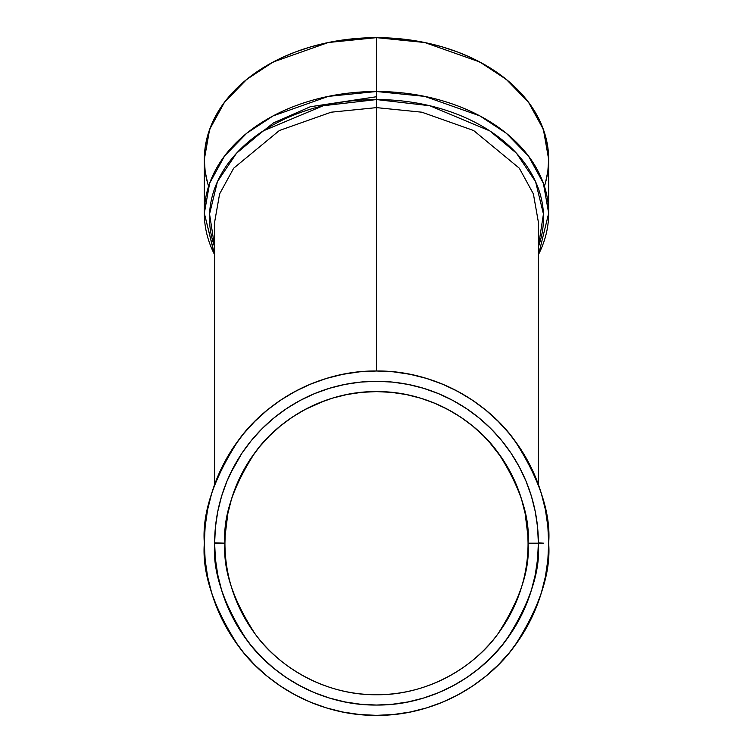 <?xml version="1.0" encoding="UTF-8"?>
<svg xmlns="http://www.w3.org/2000/svg" width="753" height="753" viewBox="0 0 753 753"><rect width="100%" height="100%" fill="white"/><g stroke="black" fill="none" stroke-linecap="round" stroke-linejoin="round"><path stroke-width="1.13" d="M233.854 466.653L226.954 481.223L221.598 496.18L217.739 511.588L215.414 527.307L214.633 543.177L215.414 559.037L217.739 574.755L221.598 590.164L226.954 605.12L233.741 619.474L241.911 633.104L251.37 645.858L262.044 657.633L273.81 668.297L286.573 677.766L300.193 685.927L314.556 692.722L329.513 698.069L344.921 701.928L360.631 704.262L376.5 705.043L392.369 704.262L408.079 701.928L423.487 698.069L438.444 692.722L452.807 685.927L466.427 677.766L479.19 668.297L490.956 657.633L501.63 645.858L511.089 633.104L519.259 619.474L526.046 605.12L531.402 590.164L535.261 574.755L537.586 559.037L538.367 543.177L543.525 543.177L538.367 543.177C540.532 571.311 529.736 603.68 505.997 640.295C481.158 675.055 431.45 705.683 376.5 705.043C321.55 705.683 271.842 675.055 247.003 640.295C223.264 603.68 212.468 571.311 214.633 543.177L224.94 543.177C222.916 516.831 233.025 486.513 255.248 452.233C278.506 419.685 325.051 391.014 376.5 391.607C427.949 391.014 474.494 419.685 497.752 452.233C519.975 486.513 530.084 516.831 528.06 543.177L538.367 543.177L537.586 527.307L535.261 511.588L531.402 496.18L526.046 481.223L519.259 466.869L511.089 453.24L501.63 440.486L490.956 428.711L479.19 418.047L466.427 408.587L452.534 400.267M214.633 542.847L224.94 543.177C222.916 569.513 233.025 599.83 255.248 634.111C278.506 666.659 325.051 695.33 376.5 694.737C427.949 695.33 474.494 666.659 497.752 634.111C519.975 599.83 530.084 569.513 528.06 543.177L538.367 543.177A161.867 161.867 0 0 0 376.5 381.3A161.867 161.867 0 0 0 214.633 543.177L224.94 543.177A151.56 151.56 0 0 1 376.5 391.607A151.56 151.56 0 0 1 528.06 543.177C530.084 569.513 519.975 599.83 497.752 634.111C474.494 666.659 427.949 695.33 376.5 694.737C325.051 695.33 278.506 666.659 255.248 634.111C233.025 599.83 222.916 569.513 224.94 543.177L225.119 535.731L224.94 543.177C222.916 516.831 233.025 486.513 255.248 452.233C278.506 419.685 325.051 391.014 376.5 391.607C427.949 391.014 474.494 419.685 497.752 452.233C519.975 486.513 530.084 516.831 528.06 543.177L527.881 535.731L528.06 543.177L538.367 543.177L537.586 527.307M229.383 506.75L227.905 513.348M240.612 476.047L236.48 485.177L242.833 471.726L250.485 458.972L259.343 447.018L269.329 436.006L280.351 426.01L292.296 417.153L305.059 409.51L318.5 403.147L332.506 398.139L318.5 403.147L305.059 409.5L292.296 417.153L280.351 426.01L269.329 436.006L259.343 447.018L250.485 458.972L242.833 471.726L236.48 485.177L231.463 499.173L227.848 513.602L231.463 499.173L236.564 484.96M233.797 492.114L234.964 488.961M252.584 455.913L250.504 458.935M325.287 400.521L305.134 409.463M347.039 394.506L332.704 398.083M346.785 394.553L361.647 392.341L376.5 391.607L391.353 392.341L406.083 394.525M386.797 391.965L391.353 392.341M406.498 394.61L420.701 398.205M483.671 436.006L493.657 447.018L483.671 436.006L472.649 426.01L483.671 436.006L472.649 426.01L460.704 417.153L447.941 409.51L434.5 403.147L420.494 398.139L434.5 403.147L447.941 409.51L460.704 417.153L472.752 426.094M500.369 455.838L510.167 471.726L516.52 485.177L521.537 499.173L525.152 513.602L527.881 535.731L526.498 521.452M545.37 183.148L547.845 171.336L548.673 159.401L548.673 213.259L543.384 183.29L528.418 155.965L506.223 133.206L479.802 115.858L424.711 96.384L376.5 91.508L376.5 99.565L323.253 105.731L263.126 130.947L236.517 153.245L217.419 181.671L209.56 214.021L214.633 246.786L209.56 214.021L217.419 181.671L236.517 153.245L263.126 130.947L323.253 105.731L376.5 99.565L376.5 107.623L331.179 112.197L279.382 130.514L233.675 168.211L219.612 193.907L214.633 222.079L219.612 193.907L233.675 168.211L279.382 130.514L331.179 112.197L376.5 107.623L376.5 370.994L393.377 371.822L410.093 374.307L426.48 378.411L442.387 384.096L457.664 391.325L472.159 400.012L485.732 410.074L498.251 421.426L509.593 433.944L519.664 447.517L528.352 462.003L535.571 477.28L541.266 493.187L545.37 509.583L547.845 526.3L548.673 543.177L547.845 560.044L545.37 576.76L541.266 593.157L535.571 609.064L528.352 624.341L519.664 638.826L509.593 652.399L498.251 664.918L485.732 676.269L472.159 686.331L457.664 695.019L442.387 702.248L426.48 707.933L410.093 712.046L393.377 714.522L376.5 715.35L359.623 714.522L342.907 712.046L326.52 707.933L310.613 702.248L295.336 695.019L280.841 686.331L267.268 676.269L254.749 664.918L243.407 652.399L233.336 638.826L224.648 624.341L217.429 609.064L211.734 593.157L207.63 576.76L205.155 560.044L204.327 543.177C202.02 513.245 213.504 478.814 238.757 439.865C265.178 402.893 318.048 370.307 376.5 370.994C434.952 370.307 487.822 402.893 514.243 439.865C539.496 478.814 550.98 513.245 548.673 543.177A172.173 172.173 0 0 1 548.673 543.497M544.41 186.33A172.173 121.751 180 0 0 376.5 37.65L393.377 38.234L410.093 39.994L426.48 42.893L442.387 46.921L457.664 52.023L472.159 58.169L485.732 65.285L498.251 73.305L509.593 82.162L519.664 91.762L528.352 102.003L535.571 112.809L541.266 124.057L545.37 135.644L547.845 147.466L548.673 159.401L543.384 129.431L528.418 102.107L506.223 79.347L479.802 62L424.711 42.516L376.5 37.65L376.5 99.565L429.747 105.731L489.874 130.947L516.483 153.245L535.581 181.671L543.44 214.021L538.367 246.786L543.44 214.021L535.581 181.671L516.483 153.245L489.874 130.947L429.747 105.731L376.5 99.565L376.5 370.994L359.623 371.822L342.907 374.307L326.52 378.411L310.613 384.096L295.336 391.325L280.841 400.012L267.268 410.074L254.749 421.426L243.407 433.944L233.336 447.517L224.648 462.003L217.429 477.28L211.734 493.187L207.63 509.583L205.155 526.3L204.327 543.177A172.173 172.173 0 0 1 376.5 370.994A172.173 172.173 0 0 1 548.673 543.177C550.98 573.099 539.496 607.53 514.243 646.479C487.822 683.451 434.952 716.037 376.5 715.35C318.048 716.037 265.178 683.451 238.757 646.479C213.504 607.53 202.02 573.099 204.327 543.177L204.327 543.177A172.173 172.173 0 0 0 204.327 543.497M538.367 255.493L548.673 213.259A172.173 121.751 180 0 0 376.5 91.508L376.5 370.994M538.367 222.079L533.388 193.907L519.325 168.211L473.618 130.514L421.821 112.197L376.5 107.623L421.821 112.197L473.618 130.514L519.325 168.211L533.388 193.907L538.367 222.079L538.367 484.49L541.266 493.187M452.807 400.417L438.444 393.621L423.487 388.275L408.079 384.416L392.369 382.082L376.5 381.3L360.631 382.082L344.921 384.416L329.513 388.275L314.556 393.621L300.193 400.417L286.573 408.587L273.81 418.047L262.044 428.711L251.37 440.486L241.911 453.24L230.173 473.966M392.219 382.072L387.503 381.677M376.302 391.607L373.949 391.635M363.351 392.181L361.779 392.332M361.346 392.369L359.125 392.614M348.658 394.196L347.142 394.478M346.672 394.572L344.469 395.033M334.266 397.612L332.882 398.026M226.004 525.227L225.702 528.004M225.674 528.314L225.119 535.731L227.848 513.602M493.657 447.018L502.515 458.972L488.65 441.23M527.298 528.004L526.987 525.18M523.627 506.769L525.152 513.602L521.537 499.173L516.52 485.177L510.167 471.726L500.397 455.876M420.118 398.026L418.724 397.612M408.531 395.033L406.262 394.563M405.858 394.478L404.305 394.186M393.875 392.614L391.654 392.369M391.193 392.322L389.649 392.181M379.051 391.635L376.698 391.607M490.956 428.711L479.19 418.047M314.556 393.621L300.193 400.417M359.623 714.522L376.5 715.35M214.821 535.232L215.414 527.307M538.367 254.759A172.173 121.751 180 0 0 376.5 91.508L376.5 37.65L328.289 42.516L273.198 62L246.777 79.347L224.582 102.107L209.616 129.431L204.327 159.401L204.327 213.259A172.173 121.751 0 0 1 376.5 91.508A172.173 121.751 0 0 0 214.633 254.759L204.327 213.259L209.616 183.29L224.582 155.965L246.777 133.206L273.198 115.858L328.289 96.384L376.5 91.508L376.5 37.65L359.623 38.234L342.907 39.994L326.52 42.893L310.613 46.921L295.336 52.023L280.841 58.169L267.268 65.285L254.749 73.305L243.407 82.162L233.336 91.762L224.648 102.003L217.429 112.809L211.734 124.057L207.63 135.644L205.155 147.466L204.327 159.401L205.155 171.336L207.63 183.148M240.574 149.038L273.49 122.899L310.283 106.747L376.5 96.732M521.462 498.947L520.502 495.907M518.393 489.921L516.737 485.694M516.502 485.111L515.221 482.127M513.508 478.371L512.021 475.322M510.233 471.849L502.515 458.972M498.222 452.873L496.18 450.181M472.649 426.01L466.851 421.492M460.704 417.153L454.586 413.275M447.941 409.51L441.635 406.319M434.792 403.269L427.713 400.521M420.494 398.139L414.084 396.351M406.065 394.525L400.69 393.555M376.5 391.607L361.647 392.341M352.31 393.555L347.105 394.487M338.69 396.407L332.628 398.102M324.967 400.643L318.679 403.071M298.414 413.275L292.531 417.002M286.187 421.464L280.502 425.897M274.817 430.782L269.329 436.006M264.35 441.23L259.352 447.018M256.886 450.106L254.778 452.873M248.622 461.815L245.346 467.208M236.263 485.685L234.607 489.921M232.498 495.907L231.538 498.947M226.493 521.528L225.702 527.947M543.525 543.177L538.367 542.847M538.367 543.177A161.867 161.867 0 0 1 376.5 705.043A161.867 161.867 0 0 1 214.633 543.177A161.867 161.867 0 0 1 376.5 381.3A161.867 161.867 0 0 1 538.367 543.177M528.06 543.177A151.56 151.56 0 0 1 376.5 694.737A151.56 151.56 0 0 1 224.94 543.177L224.94 543.167M214.633 246.786A167.025 118.108 0 0 1 376.5 99.565A167.025 118.108 0 0 1 538.367 246.786M548.673 543.177A172.173 172.173 0 0 1 376.5 715.35A172.173 172.173 0 0 1 204.327 543.177M376.5 37.65A172.173 121.751 180 0 0 208.59 186.33M214.633 484.49L214.633 222.079M204.327 213.259L214.633 255.493"/></g></svg>

